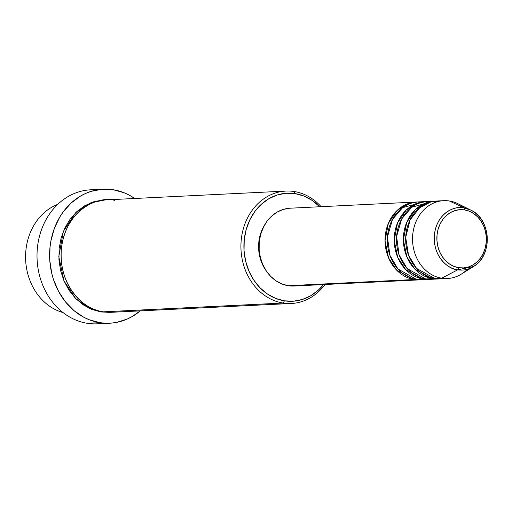 <?xml version="1.0" encoding="UTF-8"?>
<svg xmlns="http://www.w3.org/2000/svg" width="513" height="513" viewBox="0 0 513 513"><rect width="100%" height="100%" fill="white"/><g stroke="black" fill="none" stroke-linecap="round" stroke-linejoin="round"><path stroke-width="0.77" d="M470.748 210.08A31.267 26.516 -92.8 0 1 487.254 237.551A31.267 26.516 -92.8 0 1 473.512 266.504C493.025 255.666 491.217 218.942 470.748 210.08L463.867 207.868A31.267 26.516 -92.8 0 1 470.748 210.08L458.013 203.744A38.956 33.037 87.2 0 0 449.439 200.993L463.867 207.868A2.161 1.129 98.9 0 1 464.509 209.894A29.177 24.739 -92.8 0 1 486.209 242.675A29.177 24.739 -92.8 0 1 458.737 267.715A29.177 24.739 -92.8 0 1 437.038 234.935A29.177 24.739 -92.8 0 1 464.509 209.894A2.161 1.129 -81.1 0 0 463.867 207.868C456.281 205.412 437.076 211.824 434.428 234.697C432.497 257.686 449.85 269.857 457.679 269.825A2.161 1.129 -81.1 0 0 458.737 267.715L453.992 266.401L449.548 264.035L445.566 260.694L442.193 256.513L439.577 251.646L437.801 246.291L436.948 240.648L437.038 234.935L438.07 229.369L440.013 224.168L442.783 219.526L446.278 215.627L450.363 212.619L454.877 210.619L459.654 209.695L464.509 209.894L469.248 211.209L473.698 213.575L477.68 216.916L481.047 221.097L483.669 225.957L485.439 231.318L486.298 236.961L486.209 242.675L485.17 248.241L483.233 253.441L480.463 258.084L476.968 261.983L472.883 264.99L468.363 266.991L463.585 267.914L458.737 267.715A2.161 1.129 98.9 0 1 457.679 269.825A31.267 26.516 -92.8 0 1 434.428 234.697A31.267 26.516 -92.8 0 1 463.867 207.868L449.439 200.993A38.956 33.037 87.2 0 0 412.76 234.428A38.956 33.037 87.2 0 0 441.731 278.187L457.679 269.825L441.731 278.187A38.956 33.037 -92.8 0 1 412.548 237.808A38.956 33.037 -92.8 0 1 443.681 200.679A38.956 33.037 -92.8 0 1 449.439 200.993A38.956 33.037 -92.8 0 1 464.432 207.964M421.141 279.765L414.241 279.534A38.956 33.037 -92.8 0 1 385.058 239.154A38.956 33.037 -92.8 0 1 416.19 202.026A38.956 33.037 -92.8 0 1 417.332 201.994L407.643 203.796L397.062 210.503L388.335 223.431L385.045 240.847L388.54 257.815L396.581 270.088L414.241 279.534L288.242 285.709L414.241 279.534A38.956 33.037 -92.8 0 0 420 279.848A38.956 33.037 -92.8 0 0 421.141 279.765M423.078 202.071L402.59 207.675L392.483 219.417L387.443 237L389.912 255.314L397.941 268.979L416.53 279.425L423.405 279.085L416.53 279.425A38.956 33.037 87.2 0 0 422.289 279.732L429.163 279.399A38.956 33.037 -92.8 0 0 430.311 279.316L423.405 279.085A38.956 33.037 -92.8 0 1 394.221 238.705A38.956 33.037 -92.8 0 1 425.354 201.577L418.48 201.917A38.956 33.037 87.2 0 0 387.347 239.045A38.956 33.037 87.2 0 0 416.53 279.425L425.719 279.354M420.487 277.648L417.704 277.578M432.241 201.622L411.753 207.226L401.647 218.968L396.607 236.551L399.076 254.865L407.104 268.53L425.694 278.976L432.568 278.636L425.694 278.976A38.956 33.037 87.2 0 0 431.452 279.284L438.326 278.95A38.956 33.037 -92.8 0 0 439.474 278.867L432.568 278.636A38.956 33.037 -92.8 0 1 403.385 238.256A38.956 33.037 -92.8 0 1 434.517 201.128L427.643 201.468A38.956 33.037 87.2 0 0 396.511 238.596A38.956 33.037 87.2 0 0 425.694 278.976L434.883 278.905M429.65 277.2L426.867 277.129M443.681 200.679L436.807 201.019A38.956 33.037 87.2 0 0 405.674 238.147A38.956 33.037 87.2 0 0 434.857 278.527L444.046 278.456M63.048 312.558A56.27 47.715 -92.8 0 1 25.65 260.162A56.27 47.715 -92.8 0 1 57.745 204.36A56.27 47.715 87.2 0 0 25.65 260.162A56.27 47.715 87.2 0 0 63.048 312.558M285.901 191.08L106.069 199.884A56.27 47.715 87.2 0 0 61.098 253.518A56.27 47.715 87.2 0 0 103.254 311.84L283.093 303.029L284.452 300.83A54.102 45.881 -92.8 0 1 244.214 240.046A54.102 45.881 -92.8 0 1 295.155 193.613L294.225 191.522A56.27 47.715 87.2 0 0 241.245 239.815A56.27 47.715 87.2 0 0 283.093 303.029A56.27 47.715 -92.8 0 1 240.937 244.707A56.27 47.715 -92.8 0 1 285.901 191.08A56.27 47.715 -92.8 0 1 294.225 191.522A56.27 47.715 -92.8 0 1 321.144 206.688A56.27 47.715 87.2 0 0 294.225 191.522L295.155 193.613L286.158 193.247L277.296 194.946L268.921 198.666L261.348 204.245L254.865 211.471L249.728 220.077L246.131 229.728L244.214 240.046L244.041 250.645L245.631 261.111L248.92 271.044L253.781 280.053L260.027 287.812L267.414 294.007L275.661 298.399L284.452 300.83L293.449 301.202L302.304 299.496L310.686 295.783L318.259 290.198L323.511 284.574A54.102 45.881 -92.8 0 1 284.452 300.83L283.093 303.029L119.805 311.032M103.248 189.194A67.088 56.892 -92.8 0 1 113.161 189.727L102.01 189.265L91.025 191.381L85.729 193.382L80.637 195.985L71.243 202.904L63.208 211.875L59.797 217.018L54.359 228.394L50.922 240.834L49.998 247.304L49.787 260.444L51.762 273.423L53.544 279.694L58.617 291.493L65.536 301.945L74.026 310.634L83.766 317.233L88.993 319.663L99.894 322.677L105.466 323.228L111.052 323.132L116.592 322.395L127.327 319.015L132.418 316.412L140.229 310.884A67.088 56.892 -92.8 0 1 109.814 323.209A67.088 56.892 -92.8 0 1 99.894 322.677L87.293 323.293L99.894 322.677A67.088 56.892 -92.8 0 1 49.633 253.133A67.088 56.892 -92.8 0 1 103.248 189.194L90.647 189.81A67.088 56.892 87.2 0 0 37.032 253.749A67.088 56.892 87.2 0 0 87.293 323.293A67.088 56.892 -92.8 0 1 37.212 250.036A67.088 56.892 -92.8 0 1 96.97 189.913M110.43 312.327L100.965 311.955L91.821 309.429L83.241 304.857L75.558 298.412L69.069 290.345L64.016 280.97L60.592 270.646L58.937 259.758L59.117 248.741L61.111 238.006L64.856 227.971L70.198 219.025L76.937 211.503L84.812 205.7L93.526 201.84L104.928 199.961M425.354 201.577A38.956 33.037 -92.8 0 1 426.495 201.545L416.806 203.347L406.225 210.054L397.498 222.982L394.208 240.398L397.71 257.366L405.745 269.639L423.405 279.085A38.956 33.037 -92.8 0 0 429.163 279.399M416.19 202.026L290.185 208.201A38.956 33.037 87.2 0 0 259.059 245.329A38.956 33.037 87.2 0 0 288.242 285.709L281.913 283.958L275.975 280.791L270.652 276.334L266.157 270.749L262.662 264.259L260.29 257.109L259.148 249.575L259.27 241.944L260.649 234.512L263.24 227.567L266.94 221.372L271.608 216.165L277.058 212.145L283.093 209.471L289.467 208.246M266.394 271.101L262.002 263.419L259.77 256.667L258.687 249.549L258.802 242.341L260.104 235.326L264.169 225.746A36.789 31.203 87.2 0 0 266.388 271.095M440.25 201.064L430.689 202L419.788 207.643L410.131 219.827L405.7 237.391L408.54 255.256L416.588 268.434L434.857 278.527L441.731 278.187L434.857 278.527A38.956 33.037 87.2 0 0 440.616 278.835L447.49 278.501A38.956 33.037 -92.8 0 1 441.731 278.187A38.956 33.037 87.2 0 0 461.456 274.045L473.512 266.504A31.267 26.516 -92.8 0 1 457.679 269.825L473.512 266.504M434.517 201.128A38.956 33.037 -92.8 0 1 435.659 201.096L425.97 202.898L415.389 209.605L406.662 222.533L403.372 239.949L406.873 256.917L414.908 269.19L432.568 278.636A38.956 33.037 -92.8 0 0 438.326 278.95M467.433 269.222A38.956 33.037 -92.8 0 1 447.49 278.501M103.491 323.107A67.088 56.892 -92.8 0 1 87.293 323.293A67.088 56.892 87.2 0 0 97.213 323.825L109.814 323.209M113.161 189.727A67.088 56.892 -92.8 0 1 134.72 198.486L129.289 195.171L124.069 192.741L113.161 189.727M110.321 312.334L100.965 311.955L88.89 308.127L75.591 298.444L63.984 280.9L58.803 256.59L63.311 231.485L75.706 212.664L90.904 202.757L104.921 199.961M114.386 200.333C100.74 195.915 66.171 207.464 61.406 248.625C57.931 289.992 89.159 311.898 103.254 311.84A56.27 47.715 87.2 0 0 111.571 312.289L291.41 303.478A56.27 47.715 -92.8 0 1 283.093 303.029A56.27 47.715 87.2 0 0 324.953 284.503A56.27 47.715 -92.8 0 1 291.41 303.478M319.702 206.758L312.193 200.442L303.946 196.043L295.155 193.613A54.102 45.881 -92.8 0 1 319.702 206.758M294.058 286.017L288.242 285.709A38.956 33.037 87.2 0 0 294 286.017L420 279.848M98.086 201.083L96.931 200.923M422.757 204.418L424.174 204.681M427.688 276.424L426.162 276.86"/></g></svg>
